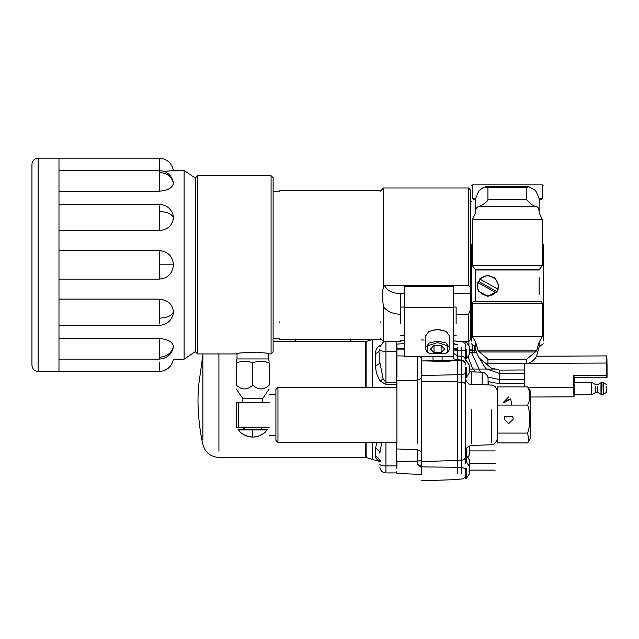 <?xml version="1.0" encoding="UTF-8"?>
<svg xmlns="http://www.w3.org/2000/svg" width="639" height="639" viewBox="0 0 639 639"><rect width="100%" height="100%" fill="white"/><g stroke="black" fill="none" stroke-linecap="round" stroke-linejoin="round"><path stroke-width="0.96" d="M453.498 307.047L456.126 307.047L456.126 323.741M400.733 335.611L404.279 335.611M453.498 356.81L404.279 356.81L404.279 307.223L453.498 307.223L453.498 356.81L453.498 335.611L456.126 335.611M400.733 323.741L400.733 307.047L404.279 307.047M471.486 328.142L470.504 328.142L470.504 190.015L468.467 187.986L468.467 285.369L470.504 287.262M470.504 310.043L468.467 314.204L468.467 341.689L470.504 339.66L470.504 293.581L453.498 293.581M400.733 307.047L400.733 293.581L404.279 293.581M468.467 314.204L456.126 314.204M400.733 293.581C392.554 293.509 387.138 290.769 384.47 285.369L468.467 285.369M468.467 187.986L383.568 187.986L383.568 287.103L384.47 285.369M400.733 314.204C393.328 314.18 387.609 311.76 383.568 306.944L383.568 341.689L400.733 341.689M383.568 287.103C382.05 291.24 382.05 297.854 383.568 306.944M195.534 351.897L195.534 177.778L195.534 351.897L197.571 353.934L197.571 175.749L197.571 353.934L236.358 353.934C235.831 352.073 269.858 352.113 269.179 353.934L271.08 353.934L271.08 175.749L271.08 353.934L273.117 351.897L273.117 177.778L273.117 351.897M237.013 353.846L236.374 353.934M31.95 164.359C32.317 160.613 34.37 158.552 38.116 158.184L58.988 158.184L58.988 371.491L38.116 371.491C34.402 371.099 32.341 369.038 31.95 365.324L31.95 164.359L31.95 365.324M195.534 351.466L184.12 359.182L173.449 359.182C171.595 366.866 166.875 370.963 159.279 371.491L159.279 362.545M58.988 250.56L159.279 250.56C168.073 251.566 172.794 256.327 173.449 264.842C172.554 273.588 167.833 278.348 159.279 279.115L58.988 279.115M58.988 204.36L159.279 204.36C166.188 204.768 170.781 208.242 173.049 214.784L173.449 217.667C172.554 225.423 167.833 229.728 159.279 230.575L58.988 230.575M159.279 191.213L159.279 170.557C166.907 171.116 171.619 175.118 173.401 182.562L173.449 183.129C172.554 187.826 167.833 190.518 159.279 191.213L58.988 191.213M58.988 170.557L159.279 170.557L159.279 158.184C166.875 158.712 171.595 162.817 173.449 170.493L164.239 171.444M58.988 299.1L159.279 299.1C168.073 300.162 172.794 304.468 173.449 312.008L173.049 314.891C170.781 321.441 166.188 324.916 159.279 325.315L58.988 325.315M58.988 338.462L159.279 338.462C168.065 339.293 172.794 341.985 173.449 346.546L173.401 347.129M539.148 277.278L539.148 294.451M475.584 212.739L475.584 199.656C475.592 198.402 476.438 196.013 478.124 192.491L479.25 190.47L484.082 186.955L487.94 187.698L487.94 199.743C488.883 200.231 482.924 205.007 479.25 206.477L478.124 206.685C476.183 207.803 475.336 209.824 475.584 212.739L472.485 219.496L472.485 265.712L475.624 269.993L539.116 269.993M536.616 206.685L535.482 206.477C532.543 205.462 529.643 203.218 526.8 199.743L526.8 187.698L528.757 186.748L535.482 190.47L536.616 192.491C538.549 196.74 539.396 199.12 539.148 199.656L539.148 212.739C539.148 209.161 538.302 207.148 536.616 206.685L478.124 206.685M543.286 244.745L543.286 341.01L543.286 244.745M475.584 346.945L475.584 342.049L478.124 350.819L487.94 359.19L487.94 363.695C487.349 364.701 484.45 362.792 479.25 357.976L478.124 356.123C476.183 351.897 475.336 348.838 475.584 346.945L472.996 344.828M536.616 356.123L535.482 357.976C532.543 361.506 529.643 363.407 526.8 363.695L526.8 359.19L536.616 350.819L539.148 342.049L539.148 346.945L536.616 356.123M539.148 342.049L542.255 336.745L542.255 303.445C541.928 301.648 540.898 300.977 539.148 301.44L539.148 301.464M541.736 344.828L539.148 346.945M539.148 199.656L540.482 199.935L542.255 198.545L542.255 184.847L543.286 185.885M539.148 269.698L542.255 265.712L542.255 219.496L539.148 212.739M475.624 301.736L475.584 294.451L475.624 301.736L539.116 301.736M542.255 303.445L472.485 303.445C472.796 301.656 473.834 300.985 475.584 301.44L474.865 301.328M475.624 269.993L475.584 294.451M487.892 275.329L495.241 278.085L498.787 285.865L497.326 291.136L487.892 296.4L478.459 291.136L476.998 285.865L480.544 278.085L487.892 275.329M475.584 277.278L475.584 269.698M542.255 184.847L472.485 184.847L472.485 198.545L474.282 199.935L475.584 199.656M472.485 303.445L472.485 336.745L475.584 342.049M471.486 244.737L471.486 341.042L471.486 244.737M269.179 363.056L269.179 362.904C263.675 360.819 258.212 360.795 252.764 362.824C247.333 360.803 241.869 360.827 236.358 362.904L236.358 363.056M236.358 385.341L236.358 385.181C241.83 390.229 247.301 390.205 252.764 385.109C258.236 390.205 263.707 390.229 269.179 385.181L269.179 362.904M252.764 362.824L252.764 385.109M236.358 385.181L236.358 362.904M269.179 389.023L262.677 398.656L242.86 398.656L236.358 389.023M262.677 427.211L242.86 427.403L244.889 429.44M240.687 432.723L238.067 429.44L252.764 429.32L267.469 429.44L264.842 432.723M238.067 429.959L267.469 429.959M240.855 432.739L240.855 432.707C244.833 435.742 248.803 437.196 252.764 437.06C256.734 437.196 260.704 435.742 264.682 432.707L264.682 432.739C256.742 438.442 248.795 438.442 240.855 432.739M480.216 279.291L497.621 289.004C501.12 278.979 486.63 270.952 480.216 279.291L479.737 278.884M497.621 289.004L498.236 289.171M496.99 291.664L478.148 281.152M495.568 292.438L478.164 282.726C473.906 292.271 488.34 300.386 495.568 292.438L496.247 292.622M478.164 282.726L477.645 282.286M429.592 353.631L426.892 351.73L425.247 348.175L429.256 342.935L437.555 341.074L445.854 342.935L449.856 348.175L448.211 351.73L445.511 353.631L447.3 352.281L447.3 345.787L437.555 342.536L427.803 345.787L427.803 352.281L429.592 353.631L445.511 353.631M428.849 331.473L437.555 329.141L446.254 331.473L437.555 329.389L428.849 331.473L425.247 336.497L425.247 348.175M449.856 348.175L449.856 336.497L446.254 331.473M441.102 345.483L441.102 352.584L434.001 352.584L434.001 345.483L441.102 345.483L444.656 349.038L441.102 352.584M434.001 352.584L430.446 349.038L434.001 345.483M380.389 321.928L380.389 322.551M279.642 322.551L279.642 321.928M453.498 336.146L453.498 286.32L404.279 286.32L404.279 307.223M453.498 307.223L453.498 286.32M457.308 374.734L457.308 381.906L421.428 381.148L421.428 375.492L457.308 374.734L457.308 360.388L451.43 360.516L449.265 361.57L449.888 360.588L421.428 360.939L421.428 356.81M451.43 360.516L449.888 360.588M421.428 467.564L418.178 464.904M396.931 466.67L396.931 461.366L417.475 461.198L417.475 464.337C419.759 465.504 421.077 465.591 421.428 464.593M421.428 466.885L421.428 461.558L457.308 460.511L457.308 467.269L421.428 466.885L421.428 473.699M421.428 381.148L421.428 461.558M421.428 360.939L421.428 375.492M457.308 460.511L457.308 381.906M457.308 473.283L457.308 467.269M453.498 342.544L455.751 344.477L457.308 344.549M453.498 343.894L455.751 344.477M404.279 348.567L396.931 348.567L396.931 344.038L404.279 343.71M396.931 381.986L396.931 443.035M404.279 349.142L396.931 349.094L396.931 377.258M453.219 356.81L453.219 358.319L453.219 356.81L453.219 358.319L453.922 358.902L457.308 359.629L457.308 349.022L453.219 349.741M457.308 349.022L457.308 348.567L453.498 348.567M396.931 348.567L396.931 349.094M457.308 360.388L457.308 359.629M379.574 460.184L379.846 461.861C379.67 459.177 378.224 457.372 375.508 456.438L375.508 448.57L376.826 442.468M381.739 442.468L379.846 453.243C379.67 450.934 378.224 449.369 375.508 448.57M380.253 460.623C377.122 459.856 375.54 458.467 375.508 456.438M396.204 341.689L396.204 382.449L385.948 382.449L385.948 384.526L380.253 381.108L383.104 378.767L379.846 362.265C379.67 363.871 378.224 364.949 375.508 365.508C375.58 370.924 377.162 376.123 380.253 381.108M379.862 350.843L385.948 351.394L385.948 382.449L383.104 378.767M379.846 352.552L379.846 362.265L379.846 352.552M380.245 345.372C377.122 347.209 375.54 349.884 375.508 353.407L375.508 365.508M379.846 349.022C379.67 351.186 378.224 352.656 375.508 353.407M396.931 341.809L396.204 341.809L396.204 345.955L396.931 345.955M396.931 355.012L396.204 355.012L396.204 387.338L396.204 384.526L385.948 384.526M396.931 468.211L396.204 468.211L396.204 442.468L396.204 459.153L396.931 459.153M351.33 341.553L350.116 339.493M296.033 339.493L294.819 341.553M396.204 471.718L396.204 472.932L385.948 472.94C382.465 472.636 380.437 470.759 379.862 467.293M396.204 459.609L396.204 456.573M396.931 457.189L396.204 457.189L396.204 459.153M396.204 382.449L396.204 384.526M277.957 442.468L275.904 440.423L275.904 389.391L277.949 387.338L277.957 442.468L396.931 442.468M482.133 384.718L482.133 372.225L484.386 372.737L487.509 375.796L488.044 377.809L488.076 384.926M465.511 378.24L465.511 377.25L466.494 377.25L469.649 372.281L469.649 365.804L466.494 360.843L465.511 360.843L465.511 359.613M497.302 398.736L497.302 425.398L497.406 398.696M465.511 451.605L465.511 451.605C465.599 448.346 467.58 446.294 471.454 445.463L491.367 444.768L494.243 443.937L497.038 440.407L497.302 431.309M497.302 410.893L497.302 437.148L497.302 410.893M465.511 408.688L465.511 449.345L465.511 408.688M465.511 358.687L466.494 358.687L469.649 353.726L469.649 349.932C469.649 340.355 469.649 361.906 469.649 349.932L469.649 347.249L466.494 342.28L465.511 342.28L465.511 341.689M465.511 364.126C465.304 361.69 463.978 360.308 461.55 359.989L457.308 359.845L457.308 382.034L461.55 382.122L461.55 360.739C463.978 361.019 465.304 362.329 465.511 364.677M465.511 376.986L465.511 463.299M465.511 459.058L465.511 461.909L466.494 461.909L466.494 455.479L465.511 455.479L465.511 451.549L465.511 461.254M465.511 453.97L465.511 453.139M457.308 360.596L461.55 360.739L461.55 356.211C463.954 356.53 465.272 357.88 465.511 360.252L465.511 359.653M461.55 473.164L461.55 460.208L457.308 460.328L457.308 473.211M457.308 347.137L457.308 359.845M472.165 349.932L472.165 344.509L472.165 352.081L472.165 349.932L468.922 349.932M472.165 345.931L473.148 345.931L473.148 344.932M469.649 448.067L469.649 453.898M469.649 466.925L469.649 463.131C469.649 453.554 469.649 475.104 469.649 463.131L469.649 460.447L466.494 455.479L466.494 448.274M468.115 457.308L469.649 454.169L469.649 450.383C469.649 440.798 469.649 462.348 469.649 450.383L469.002 446.062M469.649 347.624L469.649 353.455M465.511 349.094L465.511 358.183L465.511 349.094M466.494 349.094L466.494 358.183L466.494 349.094M469.649 460.823L469.649 466.654M469.649 366.179L469.649 372.018M465.511 367.657L465.511 376.746L465.511 367.657M466.494 367.657L466.494 376.746L466.494 367.657M469.649 368.495C469.649 358.918 469.649 380.469 469.649 368.495L469.649 368.495M469.649 467.253L469.649 473.092M465.511 468.73L465.511 477.812L465.511 468.73M466.494 468.73L466.494 477.812L466.494 468.73M465.511 478.323L466.494 478.323L469.649 473.355L469.649 469.569C469.649 459.984 469.649 481.534 469.649 469.569L469.649 466.877L466.494 461.909M606.754 392.266L606.627 386.283L606.754 392.266L606.627 386.283L606.754 392.266L603.224 394.351L603 385.117C603.24 375.732 603.639 394.463 603.2 394.327L601.147 394.343L601.323 386.028C601.051 375.412 600.708 392.306 601.147 394.343M573.662 375.389L606.451 375.237L607.05 377.337L574.253 377.489L573.662 375.389L573.662 387.577C573.862 398.752 574.054 399.455 574.253 389.678M530.218 397.027L573.998 396.819L574.181 394.782M524.467 386.899L524.467 363.759M606.778 370.253L606.723 357.944M606.451 375.237L606.715 355.907L536.552 356.235M528.469 363.415L606.451 363.048C606.651 353.271 606.85 353.974 607.05 365.149L607.05 377.337M574.253 382.473L574.253 377.489M573.95 382.497C574.413 384.63 574.046 402.354 573.766 391.212L573.95 382.497L591.674 382.394L595.628 384.654L597.673 384.646L601.107 382.633L603.168 382.625L606.738 384.67M591.706 394.67L591.69 382.418M236.358 427.211L238.411 427.211L236.358 427.211L236.358 402.602L238.411 402.602L236.358 402.602M269.179 402.602C269.179 391.811 269.179 391.811 269.179 402.602L238.411 402.602L238.411 427.211L269.179 427.211C269.179 438.003 269.179 438.003 269.179 427.211M528.9 441.142L530.218 438.857L530.218 390.948L528.908 388.672M508.692 423.617L504.083 419.08L504.698 416.812L512.678 416.812L513.301 419.08L508.692 423.617M527.638 433.082C530.602 423.745 530.602 414.407 527.638 405.078C530.602 399.016 530.602 392.953 527.638 386.899L497.406 386.899L497.406 442.915L527.638 442.915L528.94 441.078L527.638 433.082L497.406 433.082M527.638 405.078L497.406 405.078M527.638 386.899L528.98 388.8M511.759 405.078L510.729 398.88L504.618 402.41M503.308 402.41L508.58 397.027M506.647 400.262L509.523 399.567M468.922 342.256L468.794 345.212M474.945 346.386L474.945 352.353L472.165 352.081M474.945 352.353L476.502 352.369M469.649 352.432L476.646 352.8M468.922 345.459L468.922 341.641M469.649 450.926L495.209 450.926M469.649 350.484L475.991 350.484M469.649 463.682L495.209 463.682M469.649 369.046L495.209 369.046M469.649 470.112L495.209 470.112M38.116 371.491L38.116 158.184L38.116 371.491M184.12 359.182L184.12 170.493L184.12 359.182M159.279 279.115L159.279 250.56M159.279 264.842L173.449 264.842M159.279 230.575L159.279 205.846M159.279 211.509C166.875 211.773 171.595 213.825 173.449 217.667M159.279 172.474C166.875 172.929 171.595 176.484 173.449 183.129M159.279 323.837L159.279 299.1M159.279 318.166C166.875 317.902 171.595 315.85 173.449 312.008M173.401 347.113C171.619 354.557 166.907 358.559 159.279 359.118L159.279 338.462M159.279 357.201C166.875 356.746 171.595 353.191 173.449 346.546M479.25 206.477L535.482 206.477M487.94 199.743L526.8 199.743M487.94 187.698L526.8 187.698M487.94 363.695L526.8 363.695M487.94 359.19L526.8 359.19M479.25 351.993L535.482 351.993M478.124 350.819L536.616 350.819M539.148 269.73L475.584 269.73M472.485 265.712L542.255 265.712M542.255 219.496L472.485 219.496M472.485 198.545L475.743 198.545M538.996 198.545L542.255 198.545M472.485 336.745L542.255 336.745M268.516 353.774L268.516 358.95L237.013 358.95L237.013 353.774M252.764 429.839L252.764 437.06M449.265 360.612L449.265 361.57L424.472 360.899M396.931 448.953L417.475 449.672L417.475 461.198L421.428 460.232M417.475 443.626L417.475 381.291M420.047 356.81L421.428 358.471M421.428 376.036C421.365 378.216 420.047 379.582 417.475 380.133L417.475 356.81M421.428 339.94L424.16 340.036M396.931 355.859L404.279 356.003M453.219 350.06L457.181 350.188L457.181 359.621M453.498 353.279L457.308 355.859M453.219 357.081L453.578 358.727M457.181 349.022L457.308 350.188M379.862 464.545C380.477 465.376 382.505 465.823 385.948 465.895L385.948 471.718M385.948 442.468L385.948 465.895L396.204 465.895M396.204 351.394L385.948 351.394L385.948 341.378M366.131 387.338L366.131 341.522L372.265 339.549L372.265 387.338M202.89 439.696L202.882 354.805M300.066 341.553L346.082 341.553M203.002 353.934L198.306 387.865L197.978 399.495C197.906 412.538 199.544 430.063 202.89 444.56C205.223 452.588 210.566 456.885 218.913 457.436L366.131 457.476L366.131 442.468M365.444 457.436L365.444 442.468M365.444 387.338L365.444 341.553L366.131 341.522M218.913 353.934L218.913 451.182M372.265 442.468L372.265 459.441L366.131 457.476M482.133 372.225L471.454 371.85L471.454 384.351L491.367 385.045L493.612 385.557L495.576 386.914L497.278 390.629L497.302 408.633M491.367 409.847L491.367 442.923L491.367 409.847M471.454 409.735L471.454 443.57L471.454 409.735M465.511 360.252L465.511 360.843M457.308 356.067L461.55 356.211L461.55 350.204L465.511 350.332M457.308 350.196L461.55 350.204L461.55 347.185M457.308 374.606L461.55 374.518C463.954 374.326 465.272 373.503 465.511 372.05M465.511 456.781C465.272 458.794 463.954 459.936 461.55 460.208L461.55 382.122C463.954 382.322 465.272 383.144 465.511 384.606M457.308 467.333L461.55 467.373L465.511 468.611M465.511 453.914L465.511 455.479M573.99 394.782L591.73 394.694L595.668 392.394L595.524 386.299L595.652 392.386L597.713 392.386L597.569 386.283L597.705 392.37L601.163 394.359M499.682 374.031C499.586 369.174 499.498 368.959 499.418 373.384L499.426 379.51L487.932 377.074M480.44 372.162L471.63 352.68M524.627 373.264L499.418 373.384L485.872 368.711L478.172 356.211M524.635 379.398L499.426 379.51C499.522 384.366 499.61 384.582 499.69 380.157M528.333 387.785L573.662 387.577M474.218 352.353L474.218 345.771M470.504 201.533L471.486 201.533M468.467 341.689L456.126 341.689M383.568 341.689L380.389 338.51M383.568 187.986L380.389 191.165M279.642 191.165L273.117 191.165M279.642 338.51L273.117 338.51M273.117 177.778L271.08 175.741L197.571 175.741L195.534 177.778M173.449 170.493L184.12 170.493L195.534 178.217M58.988 158.184L159.279 158.184M159.279 359.118L58.988 359.118M159.279 371.491L58.988 371.491M485.768 186.748L528.972 186.748M487.757 363.759L526.975 363.759M542.255 344.828L543.286 343.79M472.485 184.847L471.486 185.853M471.486 343.83L472.485 344.828M237.013 358.95L236.358 361.187M268.516 358.95L269.179 361.187M242.86 398.656L242.86 402.602M262.677 398.656L262.677 402.602M262.677 427.403L260.64 429.44M380.389 190.182L279.642 190.182M380.389 339.493L279.642 339.493M417.475 449.672C420.422 450.838 421.748 452.204 421.428 453.77M457.308 479.562L421.428 480.816M456.126 341.002L453.498 340.906M404.279 340.387L400.733 340.507M396.931 473.523L421.436 474.378M396.931 380.852L417.475 380.133M383.616 341.689L379.862 346.873M365.444 341.553L273.117 341.553M380.253 461.518L372.265 459.441M442.084 360.692L442.084 356.81M433.026 360.803L433.026 356.81M277.949 387.338L396.923 387.338M488.076 381.906L488.891 384.958M471.454 371.85L469.649 371.515M471.454 384.351C467.301 385.109 464.801 378.096 465.511 378.2L465.511 378.2M465.511 348.678L465.168 343.862L462.932 341.689M457.308 479.346L463.051 478.859L465.16 476.758L465.511 475.112M473.148 345.931L473.723 345.372M468.507 356.258L469.114 359.677L472.093 367.289L475.224 371.978M488.076 381.307L492.373 382.649L499.578 383.448L524.779 383.328M485.153 362.968L491.008 367.968L499.538 370.093L524.739 369.973M269.179 394.391L275.904 394.391M275.904 435.415L269.179 435.415"/></g></svg>
